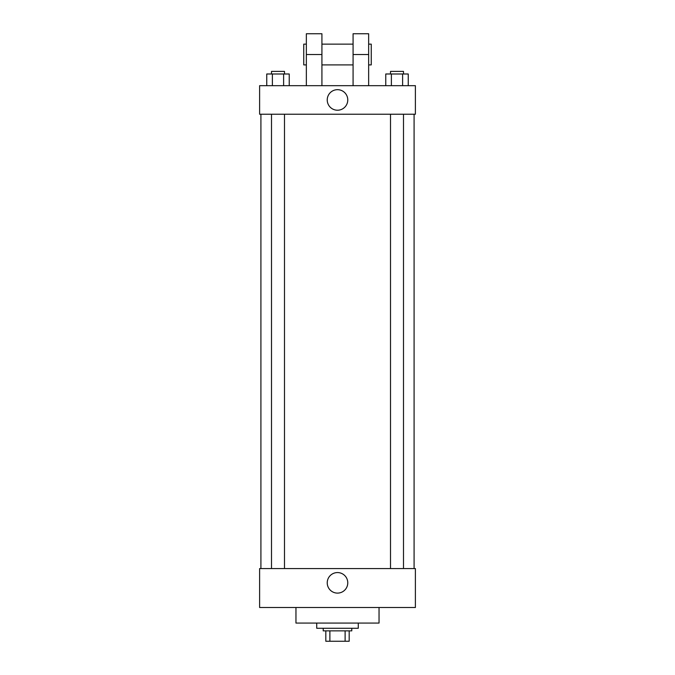<?xml version="1.0" encoding="UTF-8"?>
<svg xmlns="http://www.w3.org/2000/svg" width="675" height="675" viewBox="0 0 675 675"><rect width="100%" height="100%" fill="white"/><g stroke="black" fill="none" stroke-linecap="round" stroke-linejoin="round"><path stroke-width="1.01" d="M345.119 630.863L345.119 641.25L325.814 641.25L325.814 630.863M345.119 641.25L349.186 641.25L349.186 630.863L349.186 641.25M351.776 628.273L351.776 630.863L323.224 630.863L323.224 628.273M329.881 630.863L329.881 641.25M316.727 623.076L316.727 628.273L358.273 628.273L358.273 623.076M295.962 607.5L295.962 623.076L379.038 623.076L379.038 607.5M415.387 607.5L259.613 607.5L259.613 568.561L415.387 568.561L415.387 607.5M327.232 582.837A10.268 10.268 0 0 1 342.638 573.944A10.268 10.268 0 0 1 342.638 591.73A10.268 10.268 0 0 1 327.232 582.837M415.387 114.227L259.613 114.227L259.613 85.674L415.387 85.674L415.387 114.227L259.613 114.227M408.248 85.674L408.248 73.988L385.762 73.988L385.762 85.674M402.621 73.988L402.621 85.674M391.382 73.988L391.382 85.674M390.513 73.988L390.513 71.398L403.498 71.398L403.498 73.988M289.238 85.674L289.238 73.988L266.752 73.988L266.752 85.674M283.618 73.988L283.618 85.674M272.379 73.988L272.379 85.674M271.502 73.988L271.502 71.398L284.487 71.398L284.487 73.988M327.232 99.951A10.268 10.268 0 0 1 342.638 91.058A10.268 10.268 0 0 1 342.638 108.844A10.268 10.268 0 0 1 327.232 99.951M353.076 85.674L353.076 54.523L368.651 54.523L368.651 33.75L353.076 33.75L353.076 54.523M353.076 44.137L321.924 44.137M306.349 85.674L306.349 54.523L321.924 54.523L321.924 85.674M321.924 54.523L321.924 33.75L306.349 33.75L306.349 54.523M368.651 85.674L368.651 54.523M368.651 64.901L371.25 64.901L371.25 44.137L368.651 44.137M306.349 44.137L303.75 44.137L303.75 64.901L306.349 64.901M260.913 114.227L260.913 568.561M414.087 114.227L414.087 568.561M403.498 568.561L403.498 114.227M390.513 568.561L390.513 114.227M271.502 114.227L271.502 568.561M284.487 114.227L284.487 568.561M353.076 64.901L321.924 64.901"/></g></svg>
